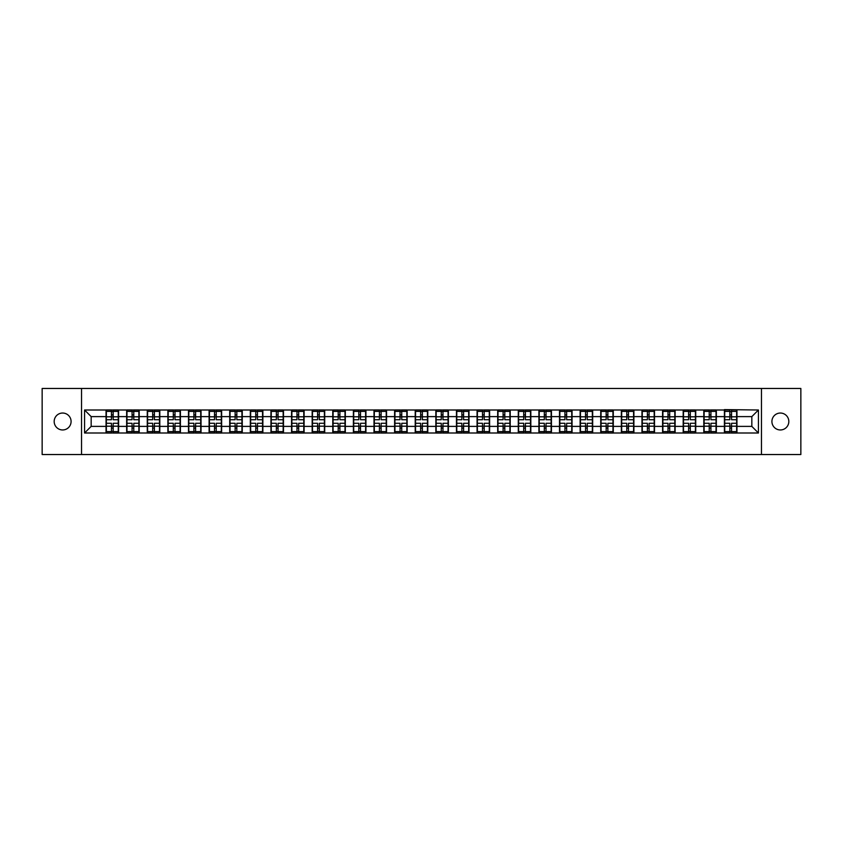 <?xml version="1.0" encoding="UTF-8"?>
<svg xmlns="http://www.w3.org/2000/svg" width="843" height="843" viewBox="0 0 843 843"><rect width="100%" height="100%" fill="white"/><g stroke="black" fill="none" stroke-linecap="round" stroke-linejoin="round"><path stroke-width="1.26" d="M780.365 429.962A8.462 8.462 0 0 1 771.914 421.5A8.462 8.462 0 0 1 780.365 413.038A8.462 8.462 0 0 1 788.827 421.5A8.462 8.462 0 0 1 780.365 429.962M62.635 429.962A8.462 8.462 0 0 1 54.173 421.5A8.462 8.462 0 0 1 62.635 413.038A8.462 8.462 0 0 1 71.086 421.5A8.462 8.462 0 0 1 62.635 429.962M761.471 454.535L800.85 454.535L800.85 388.465L761.471 388.465L761.471 454.535L81.529 454.535L81.529 388.465L42.15 388.465L42.15 454.535L81.529 454.535M761.471 388.465L81.529 388.465M751.83 426.389L751.83 416.611L736.961 416.611L736.961 426.389L751.83 426.389L758.437 432.996L758.437 410.004L724.411 409.603L724.411 416.611L716.35 416.611L716.35 426.389L724.411 426.389L724.411 416.611M758.437 432.996L84.563 432.996L84.563 410.004L106.039 410.004L106.039 416.611L91.17 416.611L91.17 426.389L106.039 426.389L106.039 416.611M724.411 410.004L106.039 410.004M724.411 426.389L724.411 432.996M716.35 426.389L716.35 432.996M716.35 410.004L716.35 416.611M695.738 426.389L703.8 426.389L703.8 416.611L695.738 416.611L695.738 432.996M703.8 426.389L703.8 432.996M703.8 410.004L703.8 416.611M695.738 410.004L695.738 416.611M675.127 426.389L683.188 426.389L683.188 416.611L675.127 416.611L675.127 432.996M683.188 426.389L683.188 432.996M683.188 410.004L683.188 416.611M675.127 410.004L675.127 416.611M654.516 426.389L662.577 426.389L662.577 416.611L654.516 416.611L654.516 432.996M662.577 426.389L662.577 432.996M662.577 410.004L662.577 416.611M654.516 410.004L654.516 416.611M633.904 426.389L641.966 426.389L641.966 416.611L633.904 416.611L633.904 432.996M641.966 426.389L641.966 432.996M641.966 410.004L641.966 416.611M633.904 410.004L633.904 416.611M613.293 426.389L621.354 426.389L621.354 416.611L613.293 416.611L613.293 432.996M621.354 426.389L621.354 432.996M621.354 410.004L621.354 416.611M613.293 410.004L613.293 416.611M592.682 426.389L600.732 426.389L600.732 416.611L592.682 416.611L592.682 432.996M600.732 426.389L600.732 432.996M600.732 410.004L600.732 416.611M592.682 410.004L592.682 416.611M572.06 426.389L580.121 426.389L580.121 416.611L572.06 416.611L572.06 432.996M580.121 426.389L580.121 432.996M580.121 410.004L580.121 416.611M572.06 410.004L572.06 416.611M551.448 426.389L559.51 426.389L559.51 416.611L551.448 416.611L551.448 432.996M559.51 426.389L559.51 432.996M559.51 410.004L559.51 416.611M551.448 410.004L551.448 416.611M530.837 426.389L538.898 426.389L538.898 416.611L530.837 416.611L530.837 432.996M538.898 426.389L538.898 432.996M538.898 410.004L538.898 416.611M530.837 410.004L530.837 416.611M510.226 426.389L518.287 426.389L518.287 416.611L510.226 416.611L510.226 432.996M518.287 426.389L518.287 432.996M518.287 410.004L518.287 416.611M510.226 410.004L510.226 416.611M489.614 426.389L497.676 426.389L497.676 416.611L489.614 416.611L489.614 432.996M497.676 426.389L497.676 432.996M497.676 410.004L497.676 416.611M489.614 410.004L489.614 416.611M469.003 426.389L477.064 426.389L477.064 416.611L469.003 416.611L469.003 432.996M477.064 426.389L477.064 432.996M477.064 410.004L477.064 416.611M469.003 410.004L469.003 416.611M448.392 426.389L456.453 426.389L456.453 416.611L448.392 416.611L448.392 432.996M456.453 426.389L456.453 432.996M456.453 410.004L456.453 416.611M448.392 410.004L448.392 416.611M427.78 426.389L435.842 426.389L435.842 416.611L427.78 416.611L427.78 432.996M435.842 426.389L435.842 432.996M435.842 410.004L435.842 416.611M427.78 410.004L427.78 416.611M407.158 426.389L415.22 426.389L415.22 416.611L407.158 416.611L407.158 432.996M415.22 426.389L415.22 432.996M415.22 410.004L415.22 416.611M407.158 410.004L407.158 416.611M386.547 426.389L394.608 426.389L394.608 416.611L386.547 416.611L386.547 432.996M394.608 426.389L394.608 432.996M394.608 410.004L394.608 416.611M386.547 410.004L386.547 416.611M365.936 426.389L373.997 426.389L373.997 416.611L365.936 416.611L365.936 432.996M373.997 426.389L373.997 432.996M373.997 410.004L373.997 416.611M365.936 410.004L365.936 416.611M345.324 426.389L353.386 426.389L353.386 416.611L345.324 416.611L345.324 432.996M353.386 426.389L353.386 432.996M353.386 410.004L353.386 416.611M345.324 410.004L345.324 416.611M324.713 426.389L332.774 426.389L332.774 416.611L324.713 416.611L324.713 432.996M332.774 426.389L332.774 432.996M332.774 410.004L332.774 416.611M324.713 410.004L324.713 416.611M304.102 426.389L312.163 426.389L312.163 416.611L304.102 416.611L304.102 432.996M312.163 426.389L312.163 432.996M312.163 410.004L312.163 416.611M304.102 410.004L304.102 416.611M283.49 426.389L291.552 426.389L291.552 416.611L283.49 416.611L283.49 432.996M291.552 426.389L291.552 432.996M291.552 410.004L291.552 416.611M283.49 410.004L283.49 416.611M262.879 426.389L270.94 426.389L270.94 416.611L262.879 416.611L262.879 432.996M270.94 426.389L270.94 432.996M270.94 410.004L270.94 416.611M262.879 410.004L262.879 416.611M242.268 426.389L250.318 426.389L250.318 416.611L242.268 416.611L242.268 432.996M250.318 426.389L250.318 432.996M250.318 410.004L250.318 416.611M242.268 410.004L242.268 416.611M221.646 426.389L229.707 426.389L229.707 416.611L221.646 416.611L221.646 432.996M229.707 426.389L229.707 432.996M229.707 410.004L229.707 416.611M221.646 410.004L221.646 416.611M201.034 426.389L209.096 426.389L209.096 416.611L201.034 416.611L201.034 432.996M209.096 426.389L209.096 432.996M209.096 410.004L209.096 416.611M201.034 410.004L201.034 416.611M180.423 426.389L188.484 426.389L188.484 416.611L180.423 416.611L180.423 432.996M188.484 426.389L188.484 432.996M188.484 410.004L188.484 416.611M180.423 410.004L180.423 416.611M159.812 426.389L167.873 426.389L167.873 416.611L159.812 416.611L159.812 432.996M167.873 426.389L167.873 432.996M167.873 410.004L167.873 416.611M159.812 410.004L159.812 416.611M139.2 426.389L147.262 426.389L147.262 416.611L139.2 416.611L139.2 432.996M147.262 426.389L147.262 432.996M147.262 410.004L147.262 416.611M139.2 410.004L139.2 416.611M118.589 426.389L126.65 426.389L126.65 416.611L118.589 416.611L118.589 432.996M126.65 426.389L126.65 432.996M126.65 410.004L126.65 416.611M118.589 410.004L118.589 416.611M106.039 426.389L106.039 432.996M91.17 426.389L84.563 432.996M84.563 410.004L91.17 416.611M736.961 426.389L736.961 432.996M736.961 410.004L736.961 416.611M758.437 410.004L751.83 416.611M106.366 416.811L111.455 416.811L111.455 409.94L106.366 409.94L106.366 423.281L111.455 423.281L111.455 426.189L113.173 426.168L113.173 423.281L118.262 423.281L118.262 409.94L113.173 409.94L113.173 411.395L118.262 411.395M111.455 414.904L113.173 414.904M113.173 411.595L111.455 411.595M106.366 419.719L111.455 419.719L111.455 416.811L113.173 416.832L113.173 419.719L118.262 419.719M106.366 411.395L111.455 411.395M111.455 431.405L113.173 431.405M111.455 428.096L113.173 428.096M106.366 433.06L111.455 433.06L111.455 431.605L106.366 431.605L106.366 433.06M106.366 423.281L106.366 426.189L111.455 426.189L111.455 431.605M106.366 426.189L106.366 431.605M118.262 423.281L118.262 433.06L113.173 433.06L113.173 431.605L118.262 431.605M118.262 426.189L113.173 426.189L113.173 431.605M118.262 416.811L113.173 416.811L113.173 411.395M126.977 416.811L132.066 416.811L132.066 409.94L126.977 409.94L126.977 423.281L132.066 423.281L132.066 426.189L133.784 426.168L133.784 423.281L138.874 423.281L138.874 409.94L133.784 409.94L133.784 411.395L138.874 411.395M132.066 414.904L133.784 414.904M133.784 411.595L132.066 411.595M126.977 419.719L132.066 419.719L132.066 416.811L133.784 416.832L133.784 419.719L138.874 419.719M126.977 411.395L132.066 411.395M132.066 431.405L133.784 431.405M132.066 428.096L133.784 428.096M126.977 433.06L132.066 433.06L132.066 431.605L126.977 431.605L126.977 433.06M126.977 423.281L126.977 426.189L132.066 426.189L132.066 431.605M126.977 426.189L126.977 431.605M138.874 423.281L138.874 433.06L133.784 433.06L133.784 431.605L138.874 431.605M138.874 426.189L133.784 426.189L133.784 431.605M138.874 416.811L133.784 416.811L133.784 411.395M147.588 416.811L152.678 416.811L152.678 409.94L147.588 409.94L147.588 423.281L152.678 423.281L152.678 426.189L154.395 426.168L154.395 423.281L159.485 423.281L159.485 409.94L154.395 409.94L154.395 411.395L159.485 411.395M152.678 414.904L154.395 414.904M154.395 411.595L152.678 411.595M147.588 419.719L152.678 419.719L152.678 416.811L154.395 416.832L154.395 419.719L159.485 419.719M147.588 411.395L152.678 411.395M152.678 431.405L154.395 431.405M152.678 428.096L154.395 428.096M147.588 433.06L152.678 433.06L152.678 431.605L147.588 431.605L147.588 433.06M147.588 423.281L147.588 426.189L152.678 426.189L152.678 431.605M147.588 426.189L147.588 431.605M159.485 423.281L159.485 433.06L154.395 433.06L154.395 431.605L159.485 431.605M159.485 426.189L154.395 426.189L154.395 431.605M159.485 416.811L154.395 416.811L154.395 411.395M168.2 416.811L173.289 416.811L173.289 409.94L168.2 409.94L168.2 423.281L173.289 423.281L173.289 426.189L175.007 426.168L175.007 423.281L180.096 423.281L180.096 409.94L175.007 409.94L175.007 411.395L180.096 411.395M173.289 414.904L175.007 414.904M175.007 411.595L173.289 411.595M168.2 419.719L173.289 419.719L173.289 416.811L175.007 416.832L175.007 419.719L180.096 419.719M168.2 411.395L173.289 411.395M173.289 431.405L175.007 431.405M173.289 428.096L175.007 428.096M168.2 433.06L173.289 433.06L173.289 431.605L168.2 431.605L168.2 433.06M168.2 423.281L168.2 426.189L173.289 426.189L173.289 431.605M168.2 426.189L168.2 431.605M180.096 423.281L180.096 433.06L175.007 433.06L175.007 431.605L180.096 431.605M180.096 426.189L175.007 426.189L175.007 431.605M180.096 416.811L175.007 416.811L175.007 411.395M188.811 416.811L193.901 416.811L193.901 409.94L188.811 409.94L188.811 423.281L193.901 423.281L193.901 426.189L195.618 426.168L195.618 423.281L200.708 423.281L200.708 409.94L195.618 409.94L195.618 411.395L200.708 411.395M193.901 414.904L195.618 414.904M195.618 411.595L193.901 411.595M188.811 419.719L193.901 419.719L193.901 416.811L195.618 416.832L195.618 419.719L200.708 419.719M188.811 411.395L193.901 411.395M193.901 431.405L195.618 431.405M193.901 428.096L195.618 428.096M188.811 433.06L193.901 433.06L193.901 431.605L188.811 431.605L188.811 433.06M188.811 423.281L188.811 426.189L193.901 426.189L193.901 431.605M188.811 426.189L188.811 431.605M200.708 423.281L200.708 433.06L195.618 433.06L195.618 431.605L200.708 431.605M200.708 426.189L195.618 426.189L195.618 431.605M200.708 416.811L195.618 416.811L195.618 411.395M209.433 416.811L214.512 416.811L214.512 409.94L209.433 409.94L209.433 423.281L214.512 423.281L214.512 426.189L216.229 426.168L216.229 423.281L221.319 423.281L221.319 409.94L216.229 409.94L216.229 411.395L221.319 411.395M214.512 414.904L216.229 414.904M216.229 411.595L214.512 411.595M209.433 419.719L214.512 419.719L214.512 416.811L216.229 416.832L216.229 419.719L221.319 419.719M209.433 411.395L214.512 411.395M214.512 431.405L216.229 431.405M214.512 428.096L216.229 428.096M209.433 433.06L214.512 433.06L214.512 431.605L209.433 431.605L209.433 433.06M209.433 423.281L209.433 426.189L214.512 426.189L214.512 431.605M209.433 426.189L209.433 431.605M221.319 423.281L221.319 433.06L216.229 433.06L216.229 431.605L221.319 431.605M221.319 426.189L216.229 426.189L216.229 431.605M221.319 416.811L216.229 416.811L216.229 411.395M230.044 416.811L235.123 416.811L235.123 409.94L230.044 409.94L230.044 423.281L235.123 423.281L235.123 426.189L236.841 426.168L236.841 423.281L241.93 423.281L241.93 409.94L236.841 409.94L236.841 411.395L241.93 411.395M235.123 414.904L236.841 414.904M236.841 411.595L235.123 411.595M230.044 419.719L235.123 419.719L235.123 416.811L236.841 416.832L236.841 419.719L241.93 419.719M230.044 411.395L235.123 411.395M235.123 431.405L236.841 431.405M235.123 428.096L236.841 428.096M230.044 433.06L235.123 433.06L235.123 431.605L230.044 431.605L230.044 433.06M230.044 423.281L230.044 426.189L235.123 426.189L235.123 431.605M230.044 426.189L230.044 431.605M241.93 423.281L241.93 433.06L236.841 433.06L236.841 431.605L241.93 431.605M241.93 426.189L236.841 426.189L236.841 431.605M241.93 416.811L236.841 416.811L236.841 411.395M250.656 416.811L255.745 416.811L255.745 409.94L250.656 409.94L250.656 423.281L255.745 423.281L255.745 426.189L257.463 426.168L257.463 423.281L262.542 423.281L262.542 409.94L257.463 409.94L257.463 411.395L262.542 411.395M255.745 414.904L257.463 414.904M257.463 411.595L255.745 411.595M250.656 419.719L255.745 419.719L255.745 416.811L257.463 416.832L257.463 419.719L262.542 419.719M250.656 411.395L255.745 411.395M255.745 431.405L257.463 431.405M255.745 428.096L257.463 428.096M250.656 433.06L255.745 433.06L255.745 431.605L250.656 431.605L250.656 433.06M250.656 423.281L250.656 426.189L255.745 426.189L255.745 431.605M250.656 426.189L250.656 431.605M262.542 423.281L262.542 433.06L257.463 433.06L257.463 431.605L262.542 431.605M262.542 426.189L257.463 426.189L257.463 431.605M262.542 416.811L257.463 416.811L257.463 411.395M271.267 416.811L276.356 416.811L276.356 409.94L271.267 409.94L271.267 423.281L276.356 423.281L276.356 426.189L278.074 426.168L278.074 423.281L283.153 423.281L283.153 409.94L278.074 409.94L278.074 411.395L283.153 411.395M276.356 414.904L278.074 414.904M278.074 411.595L276.356 411.595M271.267 419.719L276.356 419.719L276.356 416.811L278.074 416.832L278.074 419.719L283.153 419.719M271.267 411.395L276.356 411.395M276.356 431.405L278.074 431.405M276.356 428.096L278.074 428.096M271.267 433.06L276.356 433.06L276.356 431.605L271.267 431.605L271.267 433.06M271.267 423.281L271.267 426.189L276.356 426.189L276.356 431.605M271.267 426.189L271.267 431.605M283.153 423.281L283.153 433.06L278.074 433.06L278.074 431.605L283.153 431.605M283.153 426.189L278.074 426.189L278.074 431.605M283.153 416.811L278.074 416.811L278.074 411.395M291.878 416.811L296.968 416.811L296.968 409.94L291.878 409.94L291.878 423.281L296.968 423.281L296.968 426.189L298.685 426.168L298.685 423.281L303.775 423.281L303.775 409.94L298.685 409.94L298.685 411.395L303.775 411.395M296.968 414.904L298.685 414.904M298.685 411.595L296.968 411.595M291.878 419.719L296.968 419.719L296.968 416.811L298.685 416.832L298.685 419.719L303.775 419.719M291.878 411.395L296.968 411.395M296.968 431.405L298.685 431.405M296.968 428.096L298.685 428.096M291.878 433.06L296.968 433.06L296.968 431.605L291.878 431.605L291.878 433.06M291.878 423.281L291.878 426.189L296.968 426.189L296.968 431.605M291.878 426.189L291.878 431.605M303.775 423.281L303.775 433.06L298.685 433.06L298.685 431.605L303.775 431.605M303.775 426.189L298.685 426.189L298.685 431.605M303.775 416.811L298.685 416.811L298.685 411.395M312.49 416.811L317.579 416.811L317.579 409.94L312.49 409.94L312.49 423.281L317.579 423.281L317.579 426.189L319.297 426.168L319.297 423.281L324.386 423.281L324.386 409.94L319.297 409.94L319.297 411.395L324.386 411.395M317.579 414.904L319.297 414.904M319.297 411.595L317.579 411.595M312.49 419.719L317.579 419.719L317.579 416.811L319.297 416.832L319.297 419.719L324.386 419.719M312.49 411.395L317.579 411.395M317.579 431.405L319.297 431.405M317.579 428.096L319.297 428.096M312.49 433.06L317.579 433.06L317.579 431.605L312.49 431.605L312.49 433.06M312.49 423.281L312.49 426.189L317.579 426.189L317.579 431.605M312.49 426.189L312.49 431.605M324.386 423.281L324.386 433.06L319.297 433.06L319.297 431.605L324.386 431.605M324.386 426.189L319.297 426.189L319.297 431.605M324.386 416.811L319.297 416.811L319.297 411.395M333.101 416.811L338.191 416.811L338.191 409.94L333.101 409.94L333.101 423.281L338.191 423.281L338.191 426.189L339.908 426.168L339.908 423.281L344.998 423.281L344.998 409.94L339.908 409.94L339.908 411.395L344.998 411.395M338.191 414.904L339.908 414.904M339.908 411.595L338.191 411.595M333.101 419.719L338.191 419.719L338.191 416.811L339.908 416.832L339.908 419.719L344.998 419.719M333.101 411.395L338.191 411.395M338.191 431.405L339.908 431.405M338.191 428.096L339.908 428.096M333.101 433.06L338.191 433.06L338.191 431.605L333.101 431.605L333.101 433.06M333.101 423.281L333.101 426.189L338.191 426.189L338.191 431.605M333.101 426.189L333.101 431.605M344.998 423.281L344.998 433.06L339.908 433.06L339.908 431.605L344.998 431.605M344.998 426.189L339.908 426.189L339.908 431.605M344.998 416.811L339.908 416.811L339.908 411.395M353.712 416.811L358.802 416.811L358.802 409.94L353.712 409.94L353.712 423.281L358.802 423.281L358.802 426.189L360.519 426.168L360.519 423.281L365.609 423.281L365.609 409.94L360.519 409.94L360.519 411.395L365.609 411.395M358.802 414.904L360.519 414.904M360.519 411.595L358.802 411.595M353.712 419.719L358.802 419.719L358.802 416.811L360.519 416.832L360.519 419.719L365.609 419.719M353.712 411.395L358.802 411.395M358.802 431.405L360.519 431.405M358.802 428.096L360.519 428.096M353.712 433.06L358.802 433.06L358.802 431.605L353.712 431.605L353.712 433.06M353.712 423.281L353.712 426.189L358.802 426.189L358.802 431.605M353.712 426.189L353.712 431.605M365.609 423.281L365.609 433.06L360.519 433.06L360.519 431.605L365.609 431.605M365.609 426.189L360.519 426.189L360.519 431.605M365.609 416.811L360.519 416.811L360.519 411.395M374.334 416.811L379.413 416.811L379.413 409.94L374.334 409.94L374.334 423.281L379.413 423.281L379.413 426.189L381.131 426.168L381.131 423.281L386.22 423.281L386.22 409.94L381.131 409.94L381.131 411.395L386.22 411.395M379.413 414.904L381.131 414.904M381.131 411.595L379.413 411.595M374.334 419.719L379.413 419.719L379.413 416.811L381.131 416.832L381.131 419.719L386.22 419.719M374.334 411.395L379.413 411.395M379.413 431.405L381.131 431.405M379.413 428.096L381.131 428.096M374.334 433.06L379.413 433.06L379.413 431.605L374.334 431.605L374.334 433.06M374.334 423.281L374.334 426.189L379.413 426.189L379.413 431.605M374.334 426.189L374.334 431.605M386.22 423.281L386.22 433.06L381.131 433.06L381.131 431.605L386.22 431.605M386.22 426.189L381.131 426.189L381.131 431.605M386.22 416.811L381.131 416.811L381.131 411.395M394.945 416.811L400.025 416.811L400.025 409.94L394.945 409.94L394.945 423.281L400.025 423.281L400.025 426.189L401.742 426.168L401.742 423.281L406.832 423.281L406.832 409.94L401.742 409.94L401.742 411.395L406.832 411.395M400.025 414.904L401.742 414.904M401.742 411.595L400.025 411.595M394.945 419.719L400.025 419.719L400.025 416.811L401.742 416.832L401.742 419.719L406.832 419.719M394.945 411.395L400.025 411.395M400.025 431.405L401.742 431.405M400.025 428.096L401.742 428.096M394.945 433.06L400.025 433.06L400.025 431.605L394.945 431.605L394.945 433.06M394.945 423.281L394.945 426.189L400.025 426.189L400.025 431.605M394.945 426.189L394.945 431.605M406.832 423.281L406.832 433.06L401.742 433.06L401.742 431.605L406.832 431.605M406.832 426.189L401.742 426.189L401.742 431.605M406.832 416.811L401.742 416.811L401.742 411.395M415.557 416.811L420.636 416.811L420.636 409.94L415.557 409.94L415.557 423.281L420.636 423.281L420.636 426.189L422.364 426.168L422.364 423.281L427.443 423.281L427.443 409.94L422.364 409.94L422.364 411.395L427.443 411.395M420.636 414.904L422.364 414.904M422.364 411.595L420.636 411.595M415.557 419.719L420.636 419.719L420.636 416.811L422.364 416.832L422.364 419.719L427.443 419.719M415.557 411.395L420.636 411.395M420.636 431.405L422.364 431.405M420.636 428.096L422.364 428.096M415.557 433.06L420.636 433.06L420.636 431.605L415.557 431.605L415.557 433.06M415.557 423.281L415.557 426.189L420.636 426.189L420.636 431.605M415.557 426.189L415.557 431.605M427.443 423.281L427.443 433.06L422.364 433.06L422.364 431.605L427.443 431.605M427.443 426.189L422.364 426.189L422.364 431.605M427.443 416.811L422.364 416.811L422.364 411.395M436.168 416.811L441.258 416.811L441.258 409.94L436.168 409.94L436.168 423.281L441.258 423.281L441.258 426.189L442.975 426.168L442.975 423.281L448.054 423.281L448.054 409.94L442.975 409.94L442.975 411.395L448.054 411.395M441.258 414.904L442.975 414.904M442.975 411.595L441.258 411.595M436.168 419.719L441.258 419.719L441.258 416.811L442.975 416.832L442.975 419.719L448.054 419.719M436.168 411.395L441.258 411.395M441.258 431.405L442.975 431.405M441.258 428.096L442.975 428.096M436.168 433.06L441.258 433.06L441.258 431.605L436.168 431.605L436.168 433.06M436.168 423.281L436.168 426.189L441.258 426.189L441.258 431.605M436.168 426.189L436.168 431.605M448.054 423.281L448.054 433.06L442.975 433.06L442.975 431.605L448.054 431.605M448.054 426.189L442.975 426.189L442.975 431.605M448.054 416.811L442.975 416.811L442.975 411.395M456.78 416.811L461.869 416.811L461.869 409.94L456.78 409.94L456.78 423.281L461.869 423.281L461.869 426.189L463.587 426.168L463.587 423.281L468.666 423.281L468.666 409.94L463.587 409.94L463.587 411.395L468.666 411.395M461.869 414.904L463.587 414.904M463.587 411.595L461.869 411.595M456.78 419.719L461.869 419.719L461.869 416.811L463.587 416.832L463.587 419.719L468.666 419.719M456.78 411.395L461.869 411.395M461.869 431.405L463.587 431.405M461.869 428.096L463.587 428.096M456.78 433.06L461.869 433.06L461.869 431.605L456.78 431.605L456.78 433.06M456.78 423.281L456.78 426.189L461.869 426.189L461.869 431.605M456.78 426.189L456.78 431.605M468.666 423.281L468.666 433.06L463.587 433.06L463.587 431.605L468.666 431.605M468.666 426.189L463.587 426.189L463.587 431.605M468.666 416.811L463.587 416.811L463.587 411.395M477.391 416.811L482.481 416.811L482.481 409.94L477.391 409.94L477.391 423.281L482.481 423.281L482.481 426.189L484.198 426.168L484.198 423.281L489.288 423.281L489.288 409.94L484.198 409.94L484.198 411.395L489.288 411.395M482.481 414.904L484.198 414.904M484.198 411.595L482.481 411.595M477.391 419.719L482.481 419.719L482.481 416.811L484.198 416.832L484.198 419.719L489.288 419.719M477.391 411.395L482.481 411.395M482.481 431.405L484.198 431.405M482.481 428.096L484.198 428.096M477.391 433.06L482.481 433.06L482.481 431.605L477.391 431.605L477.391 433.06M477.391 423.281L477.391 426.189L482.481 426.189L482.481 431.605M477.391 426.189L477.391 431.605M489.288 423.281L489.288 433.06L484.198 433.06L484.198 431.605L489.288 431.605M489.288 426.189L484.198 426.189L484.198 431.605M489.288 416.811L484.198 416.811L484.198 411.395M498.002 416.811L503.092 416.811L503.092 409.94L498.002 409.94L498.002 423.281L503.092 423.281L503.092 426.189L504.809 426.168L504.809 423.281L509.899 423.281L509.899 409.94L504.809 409.94L504.809 411.395L509.899 411.395M503.092 414.904L504.809 414.904M504.809 411.595L503.092 411.595M498.002 419.719L503.092 419.719L503.092 416.811L504.809 416.832L504.809 419.719L509.899 419.719M498.002 411.395L503.092 411.395M503.092 431.405L504.809 431.405M503.092 428.096L504.809 428.096M498.002 433.06L503.092 433.06L503.092 431.605L498.002 431.605L498.002 433.06M498.002 423.281L498.002 426.189L503.092 426.189L503.092 431.605M498.002 426.189L498.002 431.605M509.899 423.281L509.899 433.06L504.809 433.06L504.809 431.605L509.899 431.605M509.899 426.189L504.809 426.189L504.809 431.605M509.899 416.811L504.809 416.811L504.809 411.395M518.614 416.811L523.703 416.811L523.703 409.94L518.614 409.94L518.614 423.281L523.703 423.281L523.703 426.189L525.421 426.168L525.421 423.281L530.51 423.281L530.51 409.94L525.421 409.94L525.421 411.395L530.51 411.395M523.703 414.904L525.421 414.904M525.421 411.595L523.703 411.595M518.614 419.719L523.703 419.719L523.703 416.811L525.421 416.832L525.421 419.719L530.51 419.719M518.614 411.395L523.703 411.395M523.703 431.405L525.421 431.405M523.703 428.096L525.421 428.096M518.614 433.06L523.703 433.06L523.703 431.605L518.614 431.605L518.614 433.06M518.614 423.281L518.614 426.189L523.703 426.189L523.703 431.605M518.614 426.189L518.614 431.605M530.51 423.281L530.51 433.06L525.421 433.06L525.421 431.605L530.51 431.605M530.51 426.189L525.421 426.189L525.421 431.605M530.51 416.811L525.421 416.811L525.421 411.395M539.225 416.811L544.315 416.811L544.315 409.94L539.225 409.94L539.225 423.281L544.315 423.281L544.315 426.189L546.032 426.168L546.032 423.281L551.122 423.281L551.122 409.94L546.032 409.94L546.032 411.395L551.122 411.395M544.315 414.904L546.032 414.904M546.032 411.595L544.315 411.595M539.225 419.719L544.315 419.719L544.315 416.811L546.032 416.832L546.032 419.719L551.122 419.719M539.225 411.395L544.315 411.395M544.315 431.405L546.032 431.405M544.315 428.096L546.032 428.096M539.225 433.06L544.315 433.06L544.315 431.605L539.225 431.605L539.225 433.06M539.225 423.281L539.225 426.189L544.315 426.189L544.315 431.605M539.225 426.189L539.225 431.605M551.122 423.281L551.122 433.06L546.032 433.06L546.032 431.605L551.122 431.605M551.122 426.189L546.032 426.189L546.032 431.605M551.122 416.811L546.032 416.811L546.032 411.395M559.847 416.811L564.926 416.811L564.926 409.94L559.847 409.94L559.847 423.281L564.926 423.281L564.926 426.189L566.644 426.168L566.644 423.281L571.733 423.281L571.733 409.94L566.644 409.94L566.644 411.395L571.733 411.395M564.926 414.904L566.644 414.904M566.644 411.595L564.926 411.595M559.847 419.719L564.926 419.719L564.926 416.811L566.644 416.832L566.644 419.719L571.733 419.719M559.847 411.395L564.926 411.395M564.926 431.405L566.644 431.405M564.926 428.096L566.644 428.096M559.847 433.06L564.926 433.06L564.926 431.605L559.847 431.605L559.847 433.06M559.847 423.281L559.847 426.189L564.926 426.189L564.926 431.605M559.847 426.189L559.847 431.605M571.733 423.281L571.733 433.06L566.644 433.06L566.644 431.605L571.733 431.605M571.733 426.189L566.644 426.189L566.644 431.605M571.733 416.811L566.644 416.811L566.644 411.395M580.458 416.811L585.537 416.811L585.537 409.94L580.458 409.94L580.458 423.281L585.537 423.281L585.537 426.189L587.255 426.168L587.255 423.281L592.344 423.281L592.344 409.94L587.255 409.94L587.255 411.395L592.344 411.395M585.537 414.904L587.255 414.904M587.255 411.595L585.537 411.595M580.458 419.719L585.537 419.719L585.537 416.811L587.255 416.832L587.255 419.719L592.344 419.719M580.458 411.395L585.537 411.395M585.537 431.405L587.255 431.405M585.537 428.096L587.255 428.096M580.458 433.06L585.537 433.06L585.537 431.605L580.458 431.605L580.458 433.06M580.458 423.281L580.458 426.189L585.537 426.189L585.537 431.605M580.458 426.189L580.458 431.605M592.344 423.281L592.344 433.06L587.255 433.06L587.255 431.605L592.344 431.605M592.344 426.189L587.255 426.189L587.255 431.605M592.344 416.811L587.255 416.811L587.255 411.395M601.07 416.811L606.159 416.811L606.159 409.94L601.07 409.94L601.07 423.281L606.159 423.281L606.159 426.189L607.877 426.168L607.877 423.281L612.956 423.281L612.956 409.94L607.877 409.94L607.877 411.395L612.956 411.395M606.159 414.904L607.877 414.904M607.877 411.595L606.159 411.595M601.07 419.719L606.159 419.719L606.159 416.811L607.877 416.832L607.877 419.719L612.956 419.719M601.07 411.395L606.159 411.395M606.159 431.405L607.877 431.405M606.159 428.096L607.877 428.096M601.07 433.06L606.159 433.06L606.159 431.605L601.07 431.605L601.07 433.06M601.07 423.281L601.07 426.189L606.159 426.189L606.159 431.605M601.07 426.189L601.07 431.605M612.956 423.281L612.956 433.06L607.877 433.06L607.877 431.605L612.956 431.605M612.956 426.189L607.877 426.189L607.877 431.605M612.956 416.811L607.877 416.811L607.877 411.395M621.681 416.811L626.77 416.811L626.77 409.94L621.681 409.94L621.681 423.281L626.77 423.281L626.77 426.189L628.488 426.168L628.488 423.281L633.567 423.281L633.567 409.94L628.488 409.94L628.488 411.395L633.567 411.395M626.77 414.904L628.488 414.904M628.488 411.595L626.77 411.595M621.681 419.719L626.77 419.719L626.77 416.811L628.488 416.832L628.488 419.719L633.567 419.719M621.681 411.395L626.77 411.395M626.77 431.405L628.488 431.405M626.77 428.096L628.488 428.096M621.681 433.06L626.77 433.06L626.77 431.605L621.681 431.605L621.681 433.06M621.681 423.281L621.681 426.189L626.77 426.189L626.77 431.605M621.681 426.189L621.681 431.605M633.567 423.281L633.567 433.06L628.488 433.06L628.488 431.605L633.567 431.605M633.567 426.189L628.488 426.189L628.488 431.605M633.567 416.811L628.488 416.811L628.488 411.395M642.292 416.811L647.382 416.811L647.382 409.94L642.292 409.94L642.292 423.281L647.382 423.281L647.382 426.189L649.099 426.168L649.099 423.281L654.189 423.281L654.189 409.94L649.099 409.94L649.099 411.395L654.189 411.395M647.382 414.904L649.099 414.904M649.099 411.595L647.382 411.595M642.292 419.719L647.382 419.719L647.382 416.811L649.099 416.832L649.099 419.719L654.189 419.719M642.292 411.395L647.382 411.395M647.382 431.405L649.099 431.405M647.382 428.096L649.099 428.096M642.292 433.06L647.382 433.06L647.382 431.605L642.292 431.605L642.292 433.06M642.292 423.281L642.292 426.189L647.382 426.189L647.382 431.605M642.292 426.189L642.292 431.605M654.189 423.281L654.189 433.06L649.099 433.06L649.099 431.605L654.189 431.605M654.189 426.189L649.099 426.189L649.099 431.605M654.189 416.811L649.099 416.811L649.099 411.395M662.904 416.811L667.993 416.811L667.993 409.94L662.904 409.94L662.904 423.281L667.993 423.281L667.993 426.189L669.711 426.168L669.711 423.281L674.8 423.281L674.8 409.94L669.711 409.94L669.711 411.395L674.8 411.395M667.993 414.904L669.711 414.904M669.711 411.595L667.993 411.595M662.904 419.719L667.993 419.719L667.993 416.811L669.711 416.832L669.711 419.719L674.8 419.719M662.904 411.395L667.993 411.395M667.993 431.405L669.711 431.405M667.993 428.096L669.711 428.096M662.904 433.06L667.993 433.06L667.993 431.605L662.904 431.605L662.904 433.06M662.904 423.281L662.904 426.189L667.993 426.189L667.993 431.605M662.904 426.189L662.904 431.605M674.8 423.281L674.8 433.06L669.711 433.06L669.711 431.605L674.8 431.605M674.8 426.189L669.711 426.189L669.711 431.605M674.8 416.811L669.711 416.811L669.711 411.395M683.515 416.811L688.605 416.811L688.605 409.94L683.515 409.94L683.515 423.281L688.605 423.281L688.605 426.189L690.322 426.168L690.322 423.281L695.412 423.281L695.412 409.94L690.322 409.94L690.322 411.395L695.412 411.395M688.605 414.904L690.322 414.904M690.322 411.595L688.605 411.595M683.515 419.719L688.605 419.719L688.605 416.811L690.322 416.832L690.322 419.719L695.412 419.719M683.515 411.395L688.605 411.395M688.605 431.405L690.322 431.405M688.605 428.096L690.322 428.096M683.515 433.06L688.605 433.06L688.605 431.605L683.515 431.605L683.515 433.06M683.515 423.281L683.515 426.189L688.605 426.189L688.605 431.605M683.515 426.189L683.515 431.605M695.412 423.281L695.412 433.06L690.322 433.06L690.322 431.605L695.412 431.605M695.412 426.189L690.322 426.189L690.322 431.605M695.412 416.811L690.322 416.811L690.322 411.395M704.126 416.811L709.216 416.811L709.216 409.94L704.126 409.94L704.126 423.281L709.216 423.281L709.216 426.189L710.934 426.168L710.934 423.281L716.023 423.281L716.023 409.94L710.934 409.94L710.934 411.395L716.023 411.395M709.216 414.904L710.934 414.904M710.934 411.595L709.216 411.595M704.126 419.719L709.216 419.719L709.216 416.811L710.934 416.832L710.934 419.719L716.023 419.719M704.126 411.395L709.216 411.395M709.216 431.405L710.934 431.405M709.216 428.096L710.934 428.096M704.126 433.06L709.216 433.06L709.216 431.605L704.126 431.605L704.126 433.06M704.126 423.281L704.126 426.189L709.216 426.189L709.216 431.605M704.126 426.189L704.126 431.605M716.023 423.281L716.023 433.06L710.934 433.06L710.934 431.605L716.023 431.605M716.023 426.189L710.934 426.189L710.934 431.605M716.023 416.811L710.934 416.811L710.934 411.395M724.738 416.811L729.827 416.811L729.827 409.94L724.738 409.94L724.738 423.281L729.827 423.281L729.827 426.189L731.545 426.168L731.545 423.281L736.634 423.281L736.634 409.94L731.545 409.94L731.545 411.395L736.634 411.395M729.827 414.904L731.545 414.904M731.545 411.595L729.827 411.595M724.738 419.719L729.827 419.719L729.827 416.811L731.545 416.832L731.545 419.719L736.634 419.719M724.738 411.395L729.827 411.395M729.827 431.405L731.545 431.405M729.827 428.096L731.545 428.096M724.738 433.06L729.827 433.06L729.827 431.605L724.738 431.605L724.738 433.06M724.738 423.281L724.738 426.189L729.827 426.189L729.827 431.605M724.738 426.189L724.738 431.605M736.634 423.281L736.634 433.06L731.545 433.06L731.545 431.605L736.634 431.605M736.634 426.189L731.545 426.189L731.545 431.605M736.634 416.811L731.545 416.811L731.545 411.395"/></g></svg>
